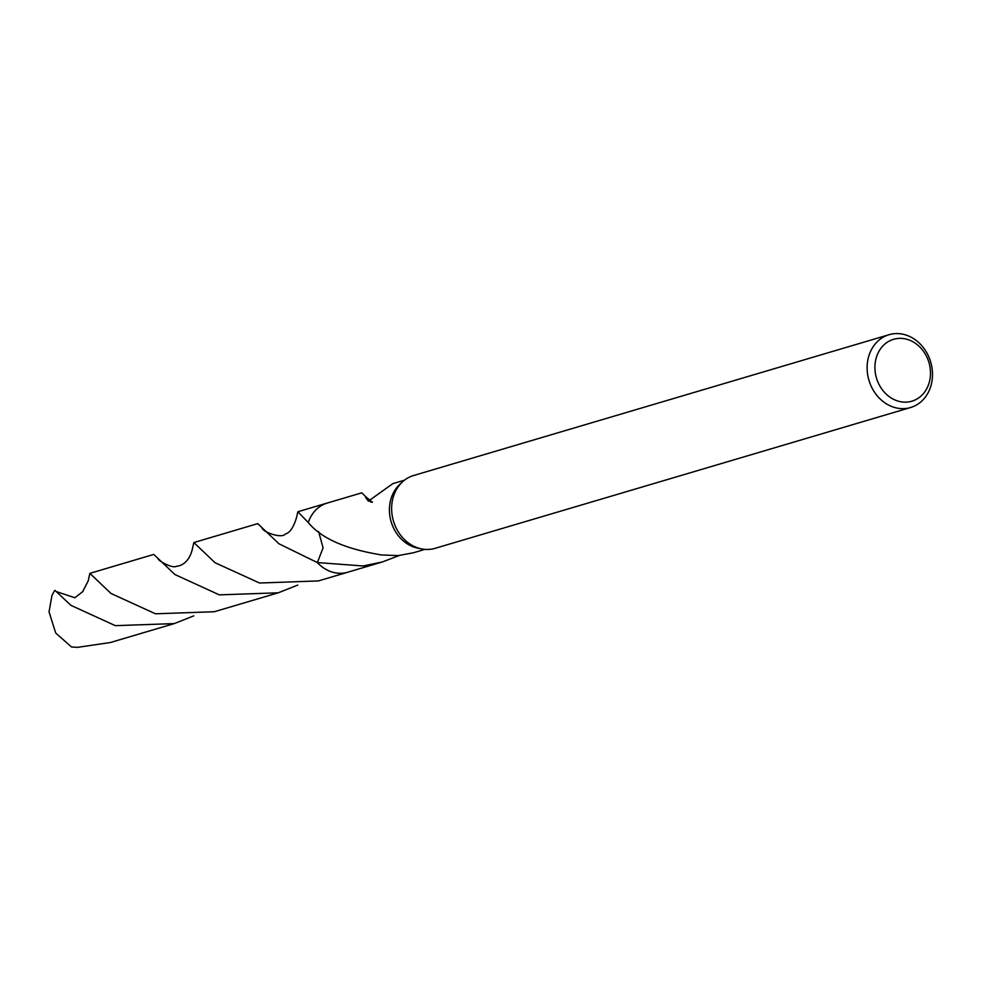 <?xml version="1.0" encoding="UTF-8"?>
<svg xmlns="http://www.w3.org/2000/svg" width="981" height="981" viewBox="0 0 981 981"><rect width="100%" height="100%" fill="white"/><g stroke="black" fill="none" stroke-linecap="round" stroke-linejoin="round"><path stroke-width="1.47" d="M910.589 407.52L435.11 548.33A37.965 32.189 -106.5 0 1 425.435 549.397A37.965 32.189 -106.5 0 1 421.855 548.943A37.965 32.189 -106.5 0 1 393.455 521.07A37.965 32.189 -106.5 0 1 402.1 482.223A37.965 32.189 -106.5 0 1 413.541 475.527L889.031 334.717A37.965 32.189 -106.5 0 1 898.694 333.638A37.965 32.189 -106.5 0 1 931.95 367.556A37.965 32.189 -106.5 0 1 910.589 407.52A37.965 32.189 -106.5 0 1 900.926 408.587A37.965 32.189 -106.5 0 1 867.67 374.681A37.965 32.189 -106.5 0 1 889.031 334.717M901.76 338.408A32.275 27.37 -106.5 0 1 930.478 372.044A32.275 27.37 -106.5 0 1 903.648 402.112A32.275 27.37 -106.5 0 1 874.929 368.476A32.275 27.37 -106.5 0 1 901.76 338.408M348.439 572.009A36.076 30.595 -106.5 0 1 338.58 573.235A36.064 30.583 -106.5 0 1 317.378 562.567L323.092 547.864L318.604 531.567M348.709 571.923A36.089 30.607 -106.5 0 1 347.765 572.23A36.064 30.583 -106.5 0 1 338.592 573.223A36.076 30.595 -106.5 0 1 317.354 562.567L363.093 565.976L382.271 561.99L399.218 555.516M192.472 548.612L193.858 542.554L215.047 562.714L259.536 583.021L318.335 580.936L347.765 572.23A36.089 30.607 -106.5 0 1 317.354 562.579L278.947 543.781L262.013 527.704C262.172 531.825 281.755 539.084 285.397 533.958C289.824 532.916 293.515 527.484 296.483 517.686L297.856 511.751L308.304 522.579C321.143 538.189 345.03 548.882 379.978 554.657A36.064 30.583 73.5 0 0 380.518 554.915L398.065 555.614L413.32 552.793L424.932 549.36M404.442 480.2L392.841 483.633L368.39 501.119L365.631 497.551A24.047 20.393 73.5 0 0 371.198 502.211M365.631 497.551A36.064 30.583 -106.5 0 1 366.048 497.011L361.781 492.83L327.286 503.045A36.064 30.583 -106.5 0 0 308.304 522.579A36.076 30.595 -106.5 0 1 327.948 502.848M372.449 502.297L366.048 497.011M421.855 548.943L418.114 548.232A36.064 30.583 -106.5 0 1 391.137 521.745A36.064 30.583 -106.5 0 1 399.353 484.847L402.1 482.223M193.772 615.872L174.25 623.597L115.329 625.657L70.963 605.375L54.887 590.317L56.125 591.531L74.875 597.748L82.907 591.494M174.25 623.597L110.326 642.53L77.45 647.362L71.515 646.97L55.684 633.015L49.05 611.874L51.919 595.663A36.064 30.583 -106.5 0 1 54.887 590.317M262.013 527.704L257.77 523.621L193.858 542.554M308.292 522.554L308.292 522.566A36.089 30.607 -106.5 0 1 327.274 503.032A36.089 30.607 -106.5 0 1 328.23 502.763M174.974 574.572L153.772 554.424L89.847 573.358L111.049 593.505L155.489 613.799L214.349 611.727L278.248 592.806L219.352 594.866L174.974 574.572M82.637 591.776L88.241 580.777L89.847 573.358M297.758 585.081L278.248 592.806M347.777 572.205L382.271 561.99M367.838 498.888L365.692 496.582M297.856 511.751L327.274 503.032M192.534 548.244C189.995 560.789 182.208 566.049 176.543 566.233C172.533 569.041 157.156 560.114 158.1 558.594"/></g></svg>
